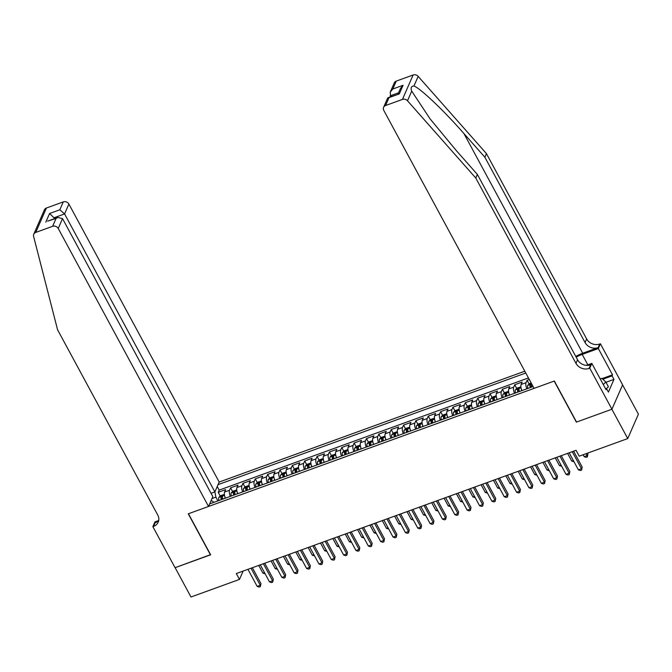 <?xml version="1.0" encoding="UTF-8"?>
<svg xmlns="http://www.w3.org/2000/svg" width="672" height="672" viewBox="0 0 672 672"><rect width="100%" height="100%" fill="white"/><g stroke="black" fill="none" stroke-linecap="round" stroke-linejoin="round"><path stroke-width="1.01" d="M524.798 371.196L219.19 482.051L68.888 204.07L64.579 213.931L54.323 217.652L53.768 218.938M622.574 384.896L638.4 414.162L627.74 438.572L611.881 409.248L576.358 422.134L554.165 381.083L188.454 513.744L210.647 554.795L175.132 567.68L190.982 597.005L239.476 579.415L243.121 571.074M529.284 379.487L527.1 380.276L529.116 383.998M521.917 390.617A5.67 2.134 70.1 0 1 521.111 384.476L522.161 382.066L514.744 384.762L516.76 388.483M509.561 395.094A5.67 2.134 70.1 0 1 508.754 388.962L509.804 386.551L502.387 389.239L504.403 392.96M497.213 399.58A5.67 2.134 70.1 0 1 496.398 393.439L497.448 391.037L490.039 393.725L492.047 397.446M484.856 404.057A5.67 2.134 70.1 0 1 484.042 397.925L485.092 395.514L477.683 398.202L479.69 401.923M472.5 408.542A5.67 2.134 70.1 0 1 471.685 402.402L472.735 400L465.326 402.688L467.334 406.409M460.144 413.02A5.67 2.134 70.1 0 1 459.329 406.888L460.387 404.477L452.97 407.165L454.986 410.886M447.787 417.505A5.67 2.134 70.1 0 1 446.972 411.365L448.031 408.962L440.614 411.65L442.63 415.372M435.431 421.982A5.67 2.134 70.1 0 1 434.624 415.85L435.674 413.44L428.257 416.128L430.273 419.849M423.074 426.468A5.67 2.134 70.1 0 1 422.268 420.336L423.318 417.925L415.901 420.613L417.917 424.334M410.726 430.954A5.67 2.134 70.1 0 1 409.912 424.813L410.962 422.402L403.553 425.099L405.56 428.82M398.37 435.431A5.67 2.134 70.1 0 1 397.555 429.299L398.605 426.888L391.196 429.576L393.204 433.297M386.014 439.916A5.67 2.134 70.1 0 1 385.199 433.776L386.249 431.374L378.84 434.062L380.848 437.783M373.657 444.394A5.67 2.134 70.1 0 1 372.842 438.262L373.901 435.851L366.484 438.539L368.5 442.26M361.301 448.879A5.67 2.134 70.1 0 1 360.486 442.739L361.544 440.336L354.127 443.024L356.143 446.746M348.944 453.356A5.67 2.134 70.1 0 1 348.138 447.224L349.188 444.814L341.771 447.502L343.787 451.223M336.596 457.842A5.67 2.134 70.1 0 1 335.782 451.702L336.832 449.299L329.423 451.987L331.43 455.708M324.24 462.319A5.67 2.134 70.1 0 1 323.425 456.187L324.475 453.776L317.066 456.464L319.074 460.186M311.884 466.805A5.67 2.134 70.1 0 1 311.069 460.664L312.119 458.262L304.71 460.95L306.718 464.671M299.527 471.29A5.67 2.134 70.1 0 1 298.712 465.15L299.762 462.739L292.354 465.436L294.361 469.157M287.171 475.768A5.67 2.134 70.1 0 1 286.356 469.636L287.414 467.225L279.997 469.913L282.013 473.634M274.814 480.253A5.67 2.134 70.1 0 1 274.008 474.113L275.058 471.71L267.641 474.398L269.657 478.12M262.458 484.73A5.67 2.134 70.1 0 1 261.652 478.598L262.702 476.188L255.284 478.876L257.3 482.597M250.11 489.216A5.67 2.134 70.1 0 1 249.295 483.076L250.345 480.673L242.936 483.361L244.944 487.082M237.754 493.693A5.67 2.134 70.1 0 1 236.939 487.561L237.989 485.15L230.58 487.838L232.588 491.56M627.74 438.572L579.239 456.162L576.072 450.299L236.309 573.552L239.476 579.415M209.656 503.891L533.106 386.551M525.781 373.002L218.072 484.63M528.444 377.933L219.19 490.115L218.224 492.324L220.231 496.045M225.397 498.179A5.67 2.134 70.1 0 1 224.582 492.038L225.632 489.636L218.224 492.324M230.336 496.381A5.67 2.134 -109.9 0 1 229.522 490.249L230.58 487.838M242.693 491.904A5.67 2.134 -109.9 0 1 241.878 485.764L242.936 483.361M255.049 487.418A5.67 2.134 -109.9 0 1 254.234 481.286L255.284 478.876M267.406 482.941A5.67 2.134 -109.9 0 1 266.591 476.801L267.641 474.398M279.762 478.456A5.67 2.134 -109.9 0 1 278.947 472.324L279.997 469.913M292.11 473.978A5.67 2.134 -109.9 0 1 291.304 467.838L292.354 465.436M304.466 469.493A5.67 2.134 -109.9 0 1 303.66 463.361L304.71 460.95M316.823 465.016A5.67 2.134 -109.9 0 1 316.008 458.875L317.066 456.464M329.179 460.53A5.67 2.134 -109.9 0 1 328.364 454.398L329.423 451.987M341.536 456.044A5.67 2.134 -109.9 0 1 340.721 449.912L341.771 447.502M353.892 451.567A5.67 2.134 -109.9 0 1 353.077 445.427L354.127 443.024M366.248 447.082A5.67 2.134 -109.9 0 1 365.434 440.95L366.484 438.539M378.596 442.604A5.67 2.134 -109.9 0 1 377.79 436.464L378.84 434.062M390.953 438.119A5.67 2.134 -109.9 0 1 390.146 431.987L391.196 429.576M403.309 433.642A5.67 2.134 -109.9 0 1 402.494 427.501L403.553 425.099M415.666 429.156A5.67 2.134 -109.9 0 1 414.851 423.024L415.901 420.613M428.022 424.679A5.67 2.134 -109.9 0 1 427.207 418.538L428.257 416.128M440.378 420.193A5.67 2.134 -109.9 0 1 439.564 414.061L440.614 411.65M452.735 415.716A5.67 2.134 -109.9 0 1 451.92 409.576L452.97 407.165M465.083 411.23A5.67 2.134 -109.9 0 1 464.276 405.09L465.326 402.688M477.439 406.745A5.67 2.134 -109.9 0 1 476.624 400.613L477.683 398.202M489.796 402.268A5.67 2.134 -109.9 0 1 488.981 396.127L490.039 393.725M502.152 397.782A5.67 2.134 -109.9 0 1 501.337 391.65L502.387 389.239M514.508 393.305A5.67 2.134 -109.9 0 1 513.694 387.164L514.744 384.762M526.865 388.819A5.67 2.134 -109.9 0 1 526.05 382.687L527.1 380.276M211.176 500.413L214.04 502.295M217.921 500.892L215.888 497.137L211.982 498.548M219.19 490.115L217.241 486.52M214.897 491.879L215.888 497.137M572.258 451.685L581.473 468.728L578.382 469.846L569.167 452.802M573.602 451.189L582.196 467.074L581.591 470.089L580.356 470.543L578.382 469.846M582.196 467.074L581.591 470.089M583.12 454.759L584.153 456.649L587.236 455.532L587.958 453.886L587.563 453.146M587.958 453.886L587.353 456.901L586.211 453.634M587.353 456.901L586.118 457.346L584.153 456.649M600.239 378.932L601.894 378.336L605.867 382.082L608.404 386.77L606.329 388.668M605.867 382.082L603.246 384.485M396.253 81.11L392.809 88.998L390.23 92.14L394.254 82.925A4.259 3.662 23.6 0 1 396.253 81.11L413.112 74.995A4.259 3.662 23.6 0 1 418.16 76.364L486.444 153.619L484.865 157.231L585.068 342.552A9.929 8.551 -156.4 0 0 598.156 347.626L582.708 353.228A18.472 6.3 -28.4 0 0 575.753 356.395M484.865 157.231L463.924 133.543C443.99 110.729 420.386 88.284 413.944 86.016C411.214 86.134 410.474 87.83 411.718 91.123L430.063 118.852L456.422 150.73L477.355 174.418L577.559 359.738A9.929 8.551 -156.4 0 0 590.646 364.812L589.067 368.424L589.747 368.172L611.94 409.223L576.542 422.066L554.35 381.016L534.089 388.366L383.779 110.384A4.259 3.662 -156.4 0 1 383.594 107.335A4.259 3.662 -156.4 0 1 385.585 105.521L402.452 99.406L413.112 74.995M486.444 153.619L586.639 338.94A9.929 8.551 -156.4 0 0 599.735 344.014L600.407 343.77L622.608 384.821L611.94 409.223M477.355 174.418L475.776 178.03L575.98 363.35A9.929 8.551 -156.4 0 0 589.067 368.424M411.718 91.123L407.501 100.775L475.776 178.03M602.154 378.588L612.528 374.825L612.066 375.875L602.834 379.226M605.64 388.92L606.505 388.609L608.404 392.129L613.964 379.394L612.066 375.875M606.505 388.609L606.043 389.668L591.839 363.392L589.747 368.172M600.407 343.77L598.324 348.55L582.196 354.396A15.96 5.443 -28.4 0 0 576.156 357.151M612.528 374.825L598.324 348.55M390.625 96.743L390.23 92.14M586.421 365.358L591.839 363.392M407.501 100.775A4.259 3.662 -156.4 0 0 402.452 99.406M613.964 379.394L605.984 382.292M392.809 88.998L403.066 85.277L400.487 88.418L398.017 94.063M403.066 85.277L399.286 93.92L387.618 98.12L383.594 107.335M399.286 93.92L388.122 97.65M211.058 493.307L214.88 491.912L64.579 213.931L59.833 209.782L63.277 201.902L46.418 208.018L35.75 232.428A4.259 3.662 -156.4 0 0 33.751 234.242A4.259 3.662 -156.4 0 0 33.6 236.41L57.557 329.734L157.76 515.054A9.929 8.551 23.6 0 1 158.206 522.169A9.929 8.551 23.6 0 1 153.552 526.403L152.872 526.655L175.064 567.706L210.563 554.635M214.88 491.912L219.19 482.051M210.462 554.862L188.269 513.811L208.53 506.461L58.229 228.48A4.259 3.662 -156.4 0 0 52.618 226.304L35.75 232.428M152.872 526.655L154.955 521.867L158.458 520.598M208.53 506.461L212.839 496.6L62.538 218.618L58.229 228.48M33.751 234.242L44.419 209.832A4.259 3.662 23.6 0 1 46.418 208.018M63.277 201.902A4.259 3.662 23.6 0 1 68.888 204.07M158.752 520.254A9.929 8.551 23.6 0 1 155.123 522.791L153.552 526.403M54.81 218.56L49.585 213.503L59.833 209.782M52.618 226.304L56.062 218.425L57.876 217.451L62.538 218.618M56.062 218.425L47.62 221.164L57.876 217.451M559.902 456.162L569.117 473.206L566.034 474.331L556.811 457.288M561.254 455.675L569.839 471.559L569.234 474.575L568 475.02L566.034 474.331M569.839 471.559L569.234 474.575M547.546 460.648L556.76 477.691L553.678 478.808L544.463 461.765M548.898 460.152L557.483 476.036L556.878 479.052L555.643 479.506L553.678 478.808M557.483 476.036L556.878 479.052M535.189 465.125L544.412 482.168L541.321 483.294L532.106 466.25M536.542 464.638L545.126 480.522L544.522 483.538L543.287 483.983L541.321 483.294M545.126 480.522L544.522 483.538M522.841 469.61L532.056 486.654L528.965 487.771L519.75 470.728M524.185 469.123L532.77 485.008L532.165 488.023L530.93 488.468L528.965 487.771M532.77 485.008L532.165 488.023M531.191 383.015L529.486 383.636L527.68 385.4A3.755 1.411 70.1 0 0 527.873 388.45M531.703 387.064A3.755 1.411 -109.9 0 1 531.367 384.653L529.889 385.19A3.755 1.411 70.1 0 0 530.225 387.601M530.888 387.358A1.915 0.722 -109.9 0 1 530.796 386.879L529.889 385.19M567.596 453.373L571.796 461.135L573.367 460.564M574.006 461.74L571.796 461.135M520.909 386.862L517.129 388.114L515.323 389.886A3.755 1.411 70.1 0 0 515.516 392.935M521.371 389.088A3.755 1.411 70.1 0 0 521.699 390.692M519.347 391.549A3.755 1.411 -109.9 0 1 519.011 389.13L517.532 389.668A3.755 1.411 70.1 0 0 517.868 392.087M518.532 391.843A1.915 0.722 -109.9 0 1 518.44 391.356L517.532 389.668M555.24 457.85L559.44 465.62L561.011 465.049M561.649 466.225L559.44 465.62M508.553 391.339L504.781 392.599L502.967 394.363A3.755 1.411 70.1 0 0 503.16 397.421M509.015 393.565A3.755 1.411 70.1 0 0 509.342 395.178M506.99 396.026A3.755 1.411 -109.9 0 1 506.654 393.616L505.176 394.153A3.755 1.411 70.1 0 0 505.512 396.564M506.176 396.32A1.915 0.722 -109.9 0 1 506.092 395.842L505.176 394.153M542.884 462.336L547.084 470.098L548.654 469.526M549.293 470.702L547.084 470.098M496.196 395.825L492.425 397.076L490.61 398.849A3.755 1.411 70.1 0 0 490.812 401.898M496.658 398.051A3.755 1.411 70.1 0 0 496.986 399.655M494.642 400.512A3.755 1.411 -109.9 0 1 494.306 398.093L492.82 398.63A3.755 1.411 70.1 0 0 493.156 401.05M493.819 400.806A1.915 0.722 -109.9 0 1 493.735 400.319L492.82 398.63M530.536 466.822L534.727 474.583L536.298 474.012M536.936 475.188L534.727 474.583M510.485 474.088L519.7 491.131L516.608 492.257L507.394 475.213M511.829 473.6L520.422 489.485L519.809 492.5L518.574 492.946L516.608 492.257M520.422 489.485L519.809 492.5M483.84 400.302L480.068 401.562L478.254 403.326A3.755 1.411 70.1 0 0 478.456 406.384M484.302 402.528A3.755 1.411 70.1 0 0 484.63 404.141M482.286 404.989A3.755 1.411 -109.9 0 1 481.95 402.578L480.463 403.116A3.755 1.411 70.1 0 0 480.799 405.527M481.463 405.292A1.915 0.722 -109.9 0 1 481.379 404.804L480.463 403.116M518.179 471.299L522.371 479.06L523.95 478.489M524.58 479.665L522.371 479.06M498.128 478.573L507.343 495.617L504.252 496.734L495.037 479.69M499.472 478.086L508.066 493.97L507.461 496.986L506.226 497.431L504.252 496.734M508.066 493.97L507.461 496.986M471.484 404.788L467.712 406.039L465.898 407.812A3.755 1.411 70.1 0 0 466.099 410.861M471.946 407.014A3.755 1.411 70.1 0 0 472.273 408.618M469.93 409.475A3.755 1.411 -109.9 0 1 469.594 407.056L468.107 407.602A3.755 1.411 70.1 0 0 468.443 410.012M469.115 409.769A1.915 0.722 -109.9 0 1 469.022 409.282L468.107 407.602M505.823 475.784L510.023 483.546L511.594 482.975M512.224 484.151L510.023 483.546M485.772 483.05L494.987 500.102L491.896 501.22L482.681 484.176M487.124 482.563L495.709 498.448L495.104 501.463L493.87 501.917L491.896 501.22M495.709 498.448L495.104 501.463M459.127 409.265L455.356 410.525L453.541 412.289A3.755 1.411 70.1 0 0 453.743 415.346M459.598 411.491A3.755 1.411 70.1 0 0 459.925 413.104M457.573 413.952A3.755 1.411 -109.9 0 1 457.237 411.541L455.75 412.079A3.755 1.411 70.1 0 0 456.095 414.49M456.758 414.254A1.915 0.722 -109.9 0 1 456.666 413.767L455.75 412.079M493.466 480.262L497.666 488.023L499.237 487.452M499.876 488.628L497.666 488.023M473.416 487.536L482.63 504.58L479.548 505.697L470.333 488.653M474.768 487.049L483.353 502.933L482.748 505.949L481.513 506.394L479.548 505.697M483.353 502.933L482.748 505.949M446.779 413.75L442.999 415.002L441.193 416.774A3.755 1.411 70.1 0 0 441.386 419.824M447.241 415.976A3.755 1.411 70.1 0 0 447.569 417.589M445.217 418.438A3.755 1.411 -109.9 0 1 444.881 416.027L443.402 416.564A3.755 1.411 70.1 0 0 443.738 418.975M444.402 418.732A1.915 0.722 -109.9 0 1 444.31 418.253L443.402 416.564M481.11 484.747L485.31 492.509L486.881 491.938M487.519 493.114L485.31 492.509M461.059 492.022L470.274 509.065L467.191 510.182L457.976 493.139M462.412 491.526L470.996 507.41L470.392 510.426L469.157 510.88L467.191 510.182M470.996 507.41L470.392 510.426M434.423 418.236L430.643 419.488L428.837 421.252A3.755 1.411 70.1 0 0 429.03 424.309M434.885 420.454A3.755 1.411 70.1 0 0 435.212 422.066M432.86 422.915A3.755 1.411 -109.9 0 1 432.524 420.504L431.046 421.042A3.755 1.411 70.1 0 0 431.382 423.461M432.046 423.217A1.915 0.722 -109.9 0 1 431.953 422.73L431.046 421.042M468.754 489.224L472.954 496.986L474.524 496.415M475.163 497.599L472.954 496.986M448.711 496.499L457.926 513.542L454.835 514.668L445.62 497.624M450.055 496.012L458.64 511.896L458.035 514.912L456.8 515.357L454.835 514.668M458.64 511.896L458.035 514.912M422.066 422.713L418.295 423.973L416.48 425.737A3.755 1.411 70.1 0 0 416.682 428.786M422.528 424.939A3.755 1.411 70.1 0 0 422.856 426.552M420.512 427.4A3.755 1.411 -109.9 0 1 420.168 424.99L418.69 425.527A3.755 1.411 70.1 0 0 419.026 427.938M419.689 427.694A1.915 0.722 -109.9 0 1 419.605 427.216L418.69 425.527M456.397 493.71L460.597 501.472L462.168 500.9M462.806 502.076L460.597 501.472M436.355 500.984L445.57 518.028L442.478 519.145L433.264 502.102M437.699 500.489L446.292 516.373L445.679 519.389L444.444 519.842L442.478 519.145M446.292 516.373L445.679 519.389M409.71 427.199L405.938 428.45L404.124 430.223A3.755 1.411 70.1 0 0 404.326 433.272M410.172 429.425A3.755 1.411 70.1 0 0 410.5 431.029M408.156 431.886A3.755 1.411 -109.9 0 1 407.82 429.467L406.333 430.004A3.755 1.411 70.1 0 0 406.669 432.424M407.333 432.18A1.915 0.722 -109.9 0 1 407.249 431.693L406.333 430.004M444.049 498.187L448.241 505.949L449.812 505.386M450.45 506.562L448.241 505.949M423.998 505.462L433.213 522.505L430.122 523.631L420.907 506.587M425.342 504.974L433.936 520.859L433.322 523.874L432.088 524.32L430.122 523.631M433.936 520.859L433.322 523.874M397.354 431.676L393.582 432.936L391.768 434.7A3.755 1.411 70.1 0 0 391.969 437.758M397.816 433.902A3.755 1.411 70.1 0 0 398.143 435.515M395.8 436.363A3.755 1.411 -109.9 0 1 395.464 433.952L393.977 434.49A3.755 1.411 70.1 0 0 394.313 436.901M394.976 436.657A1.915 0.722 -109.9 0 1 394.892 436.178L393.977 434.49M431.693 502.673L435.884 510.434L437.464 509.863M438.094 511.039L435.884 510.434M411.642 509.947L420.857 526.991L417.766 528.108L408.551 511.064M412.986 509.46L421.579 525.336L420.974 528.352L419.74 528.805L417.766 528.108M421.579 525.336L420.974 528.352M384.997 436.162L381.226 437.413L379.411 439.186A3.755 1.411 70.1 0 0 379.613 442.235M385.459 438.388A3.755 1.411 70.1 0 0 385.787 439.992M383.443 440.849A3.755 1.411 -109.9 0 1 383.107 438.43L381.62 438.967A3.755 1.411 70.1 0 0 381.956 441.386M382.628 441.143A1.915 0.722 -109.9 0 1 382.536 440.656L381.62 438.967M419.336 507.158L423.536 514.92L425.107 514.349M425.746 515.525L423.536 514.92M399.286 514.424L408.5 531.468L405.418 532.594L396.194 515.55M400.638 513.937L409.223 529.822L408.618 532.837L407.383 533.282L405.418 532.594M409.223 529.822L408.618 532.837M372.641 440.639L368.869 441.899L367.063 443.663A3.755 1.411 70.1 0 0 367.256 446.72M373.111 442.865A3.755 1.411 70.1 0 0 373.439 444.478M371.087 445.326A3.755 1.411 -109.9 0 1 370.751 442.915L369.272 443.453A3.755 1.411 70.1 0 0 369.608 445.864M370.272 445.628A1.915 0.722 -109.9 0 1 370.18 445.141L369.272 443.453M406.98 511.636L411.18 519.397L412.751 518.826M413.389 520.002L411.18 519.397M386.929 518.91L396.144 535.954L393.061 537.071L383.846 520.027M388.282 518.423L396.866 534.307L396.262 537.323L395.027 537.768L393.061 537.071M396.866 534.307L396.262 537.323M360.293 445.124L356.513 446.376L354.707 448.148A3.755 1.411 70.1 0 0 354.9 451.198M360.755 447.35A3.755 1.411 70.1 0 0 361.082 448.955M358.73 449.812A3.755 1.411 -109.9 0 1 358.394 447.392L356.916 447.93A3.755 1.411 70.1 0 0 357.252 450.349M357.916 450.106A1.915 0.722 -109.9 0 1 357.823 449.618L356.916 447.93M394.624 516.121L398.824 523.883L400.394 523.312M401.033 524.488L398.824 523.883M374.573 523.387L383.796 540.431L380.705 541.556L371.49 524.513M375.925 522.9L384.51 538.784L383.905 541.8L382.67 542.245L380.705 541.556M384.51 538.784L383.905 541.8M347.936 449.602L344.156 450.862L342.35 452.626A3.755 1.411 70.1 0 0 342.544 455.683M348.398 451.828A3.755 1.411 70.1 0 0 348.726 453.44M346.374 454.289A3.755 1.411 -109.9 0 1 346.038 451.878L344.56 452.416A3.755 1.411 70.1 0 0 344.896 454.826M345.559 454.591A1.915 0.722 -109.9 0 1 345.467 454.104L344.56 452.416M382.267 520.598L386.467 528.36L388.038 527.789M388.676 528.965L386.467 528.36M362.225 527.873L371.44 544.916L368.348 546.034L359.134 528.99M363.569 527.386L372.154 543.27L371.549 546.286L370.314 546.731L368.348 546.034M372.154 543.27L371.549 546.286M335.58 454.087L331.808 455.339L329.994 457.111A3.755 1.411 70.1 0 0 330.196 460.16M336.042 456.313A3.755 1.411 70.1 0 0 336.37 457.926M334.026 458.774A3.755 1.411 -109.9 0 1 333.69 456.364L332.203 456.901A3.755 1.411 70.1 0 0 332.539 459.312M333.203 459.068A1.915 0.722 -109.9 0 1 333.119 458.581L332.203 456.901M369.919 525.084L374.111 532.846L375.682 532.274M376.32 533.45L374.111 532.846M349.868 532.358L359.083 549.402L355.992 550.519L346.777 533.476M351.212 531.863L359.806 547.747L359.192 550.763L357.958 551.216L355.992 550.519M359.806 547.747L359.192 550.763M323.224 458.564L319.452 459.824L317.638 461.588A3.755 1.411 70.1 0 0 317.839 464.646M323.686 460.79A3.755 1.411 70.1 0 0 324.013 462.403M321.67 463.252A3.755 1.411 -109.9 0 1 321.334 460.841L319.847 461.378A3.755 1.411 70.1 0 0 320.183 463.789M320.846 463.554A1.915 0.722 -109.9 0 1 320.762 463.067L319.847 461.378M357.563 529.561L361.754 537.323L363.334 536.752M363.964 537.936L361.754 537.323M337.512 536.836L346.727 553.879L343.636 555.005L334.421 537.953M338.856 536.348L347.449 552.233L346.844 555.248L345.601 555.694L343.636 555.005M347.449 552.233L346.844 555.248M310.867 463.05L307.096 464.302L305.281 466.074A3.755 1.411 70.1 0 0 305.483 469.123M311.329 465.276A3.755 1.411 70.1 0 0 311.657 466.889M309.313 467.737A3.755 1.411 -109.9 0 1 308.977 465.326L307.49 465.864A3.755 1.411 70.1 0 0 307.826 468.275M308.498 468.031A1.915 0.722 -109.9 0 1 308.406 467.552L307.49 465.864M345.206 534.047L349.398 541.808L350.977 541.237M351.607 542.413L349.398 541.808M325.156 541.321L334.37 558.365L331.279 559.482L322.064 542.438M326.5 540.826L335.093 556.71L334.488 559.726L333.253 560.179L331.279 559.482M335.093 556.71L334.488 559.726M298.511 467.536L294.739 468.787L292.925 470.56A3.755 1.411 70.1 0 0 293.126 473.609M298.981 469.762A3.755 1.411 70.1 0 0 299.3 471.366M296.957 472.223A3.755 1.411 -109.9 0 1 296.621 469.804L295.134 470.341A3.755 1.411 70.1 0 0 295.478 472.76M296.142 472.517A1.915 0.722 -109.9 0 1 296.05 472.03L295.134 470.341M332.85 538.524L337.05 546.286L338.621 545.723M339.259 546.899L337.05 546.286M312.799 545.798L322.014 562.842L318.931 563.968L309.708 546.924M314.152 545.311L322.736 561.196L322.132 564.211L320.897 564.656L318.931 563.968M322.736 561.196L322.132 564.211M286.163 472.013L282.383 473.273L280.577 475.037A3.755 1.411 70.1 0 0 280.77 478.094M286.625 474.239A3.755 1.411 70.1 0 0 286.952 475.852M284.6 476.7A3.755 1.411 -109.9 0 1 284.264 474.289L282.786 474.827A3.755 1.411 70.1 0 0 283.122 477.238M283.786 476.994A1.915 0.722 -109.9 0 1 283.693 476.515L282.786 474.827M320.494 543.01L324.694 550.771L326.264 550.2M326.903 551.376L324.694 550.771M300.443 550.284L309.658 567.328L306.575 568.445L297.36 551.401M301.795 549.797L310.38 565.673L309.775 568.688L308.54 569.142L306.575 568.445M310.38 565.673L309.775 568.688M273.806 476.498L270.026 477.75L268.22 479.522A3.755 1.411 70.1 0 0 268.414 482.572M274.268 478.724A3.755 1.411 70.1 0 0 274.596 480.329M272.244 481.186A3.755 1.411 -109.9 0 1 271.908 478.766L270.43 479.304A3.755 1.411 70.1 0 0 270.766 481.723M271.429 481.48A1.915 0.722 -109.9 0 1 271.337 480.992L270.43 479.304M308.137 547.487L312.337 555.257L313.908 554.686M314.546 555.862L312.337 555.257M288.086 554.761L297.31 571.805L294.218 572.93L285.004 555.887M289.439 554.274L298.024 570.158L297.419 573.174L296.184 573.619L294.218 572.93M298.024 570.158L297.419 573.174M261.45 480.976L257.678 482.236L255.864 484A3.755 1.411 70.1 0 0 256.066 487.057M261.912 483.202A3.755 1.411 70.1 0 0 262.24 484.814M259.888 485.663A3.755 1.411 -109.9 0 1 259.552 483.252L258.073 483.79A3.755 1.411 70.1 0 0 258.409 486.2M259.073 485.965A1.915 0.722 -109.9 0 1 258.989 485.478L258.073 483.79M295.781 551.972L299.981 559.734L301.552 559.163M302.19 560.339L299.981 559.734M275.738 559.247L284.953 576.29L281.862 577.408L272.647 560.364M277.082 558.76L285.676 574.644L285.062 577.66L283.828 578.105L281.862 577.408M285.676 574.644L285.062 577.66M249.094 485.461L245.322 486.713L243.508 488.485A3.755 1.411 70.1 0 0 243.709 491.534M249.556 487.687A3.755 1.411 70.1 0 0 249.883 489.292M247.54 490.148A3.755 1.411 -109.9 0 1 247.204 487.729L245.717 488.267A3.755 1.411 70.1 0 0 246.053 490.686M246.716 490.442A1.915 0.722 -109.9 0 1 246.632 489.955L245.717 488.267M283.433 556.458L287.624 564.22L289.195 563.648M289.834 564.824L287.624 564.22M263.382 563.724L272.597 580.768L269.506 581.893L260.291 564.85M264.726 563.237L273.319 579.121L272.706 582.137L271.471 582.582L269.506 581.893M273.319 579.121L272.706 582.137M236.737 489.938L232.966 491.198L231.151 492.962A3.755 1.411 70.1 0 0 231.353 496.02M237.199 492.164A3.755 1.411 70.1 0 0 237.527 493.777M235.183 494.626A3.755 1.411 -109.9 0 1 234.847 492.215L233.36 492.752A3.755 1.411 70.1 0 0 233.696 495.163M234.36 494.928A1.915 0.722 -109.9 0 1 234.276 494.441L233.36 492.752M271.076 560.935L275.268 568.697L276.847 568.126M277.477 569.302L275.268 568.697M251.026 568.21L260.24 585.253L257.149 586.37L247.934 569.327M252.37 567.722L260.963 583.607L260.358 586.622L259.123 587.068L257.149 586.37M260.963 583.607L260.358 586.622M224.381 494.424L220.609 495.676L218.795 497.448A3.755 1.411 70.1 0 0 218.996 500.497M224.843 496.65A3.755 1.411 70.1 0 0 225.17 498.254M222.827 499.111A3.755 1.411 -109.9 0 1 222.491 496.7L221.004 497.238A3.755 1.411 70.1 0 0 221.34 499.649M222.012 499.405A1.915 0.722 -109.9 0 1 221.92 498.918L221.004 497.238M258.72 565.421L262.92 573.182L264.491 572.611M265.121 573.787L262.92 573.182M224.582 492.038L229.522 490.249M236.939 487.561L241.878 485.764M249.295 483.076L254.234 481.286M261.652 478.598L266.591 476.801M274.008 474.113L278.947 472.324M286.356 469.636L291.304 467.838M298.712 465.15L303.66 463.361M311.069 460.664L316.008 458.875M323.425 456.187L328.364 454.398M335.782 451.702L340.721 449.912M348.138 447.224L353.077 445.427M360.486 442.739L365.434 440.95M372.842 438.262L377.79 436.464M385.199 433.776L390.146 431.987M397.555 429.299L402.494 427.501M409.912 424.813L414.851 423.024M422.268 420.336L427.207 418.538M434.624 415.85L439.564 414.061M446.972 411.365L451.92 409.576M459.329 406.888L464.276 405.09M471.685 402.402L476.624 400.613M484.042 397.925L488.981 396.127M496.398 393.439L501.337 391.65M508.754 388.962L513.694 387.164M521.111 384.476L526.05 382.687M463.924 133.543L582.708 353.228M577.559 359.738L575.98 363.35M585.068 342.552L586.639 338.94M389.029 97.642L385.585 105.521M418.16 76.364L413.944 86.016M598.156 347.626L599.735 344.014M587.84 364.837L582.196 354.396M398.58 92.778L390.138 95.836M45.805 222.146L49.585 213.503M531.686 383.922L527.722 385.358M521.044 387.778L515.365 389.836M508.687 392.263L503.009 394.321M496.339 396.74L490.652 398.798M483.983 401.226L478.304 403.284M471.626 405.703L465.948 407.761M459.27 410.189L453.592 412.247M446.914 414.666L441.235 416.732M434.557 419.152L428.879 421.21M422.209 423.629L416.522 425.695M409.853 428.114L404.166 430.172M397.496 432.592L391.818 434.658M385.14 437.077L379.462 439.135M372.784 441.563L367.105 443.621M360.427 446.04L354.749 448.098M348.071 450.526L342.392 452.584M335.723 455.003L330.036 457.069M323.366 459.488L317.68 461.546M311.01 463.966L305.332 466.032M298.654 468.451L292.975 470.509M286.297 472.928L280.619 474.995M273.941 477.414L268.262 479.472M261.584 481.9L255.906 483.958M249.236 486.377L243.55 488.435M236.88 490.862L231.202 492.92M224.524 495.34L218.845 497.398"/></g></svg>
